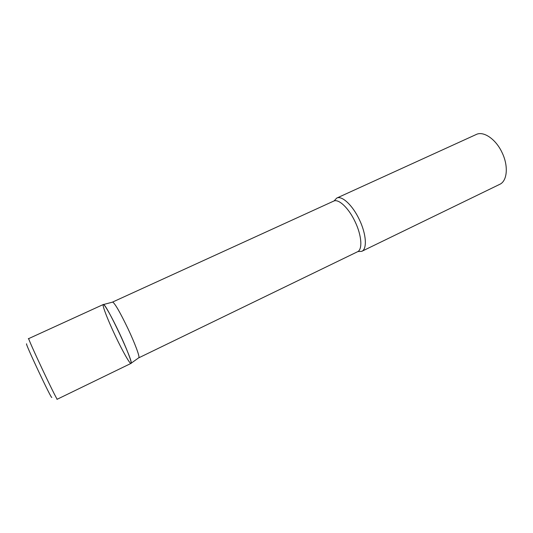 <?xml version="1.0" encoding="UTF-8"?>
<svg xmlns="http://www.w3.org/2000/svg" width="533" height="533" viewBox="0 0 533 533"><rect width="100%" height="100%" fill="white"/><g stroke="black" fill="none" stroke-linecap="round" stroke-linejoin="round"><path stroke-width="0.8" d="M28.755 338.495C26.837 336.929 57.304 401.669 57.324 399.19L130.991 363.413C134.689 363.999 105.181 301.298 103.275 304.523L28.276 338.801M112.443 302.164L112.756 302.078C115.235 303.877 120.305 312.738 127.973 328.668C134.789 343.072 139.759 356.37 138.92 357.656L138.653 357.85M115.008 335.157C107.333 318.947 101.47 303.577 103.475 304.53C104.901 304.763 112.13 317.608 119.245 332.765C126.461 348.022 131.858 362.007 131.111 363.253C130.572 365.385 122.57 351.287 115.008 335.157M334.091 200.941L336.716 198.096C341.9 195.291 352.713 205.325 359.409 219.749C366.371 234.174 367.284 249.118 361.774 251.336L357.91 251.543M336.716 198.096L476.242 134.489C483.518 130.765 495.863 139.12 502.079 152.605C508.655 166.049 507.276 181.1 499.707 184.351L361.774 251.336M51.794 397.371C52.014 400.596 24.112 341.293 26.65 343.918M112.536 302.084L333.658 201.114C338.528 198.469 348.762 208.057 355.125 221.775C361.754 235.493 362.687 249.691 357.503 251.769L138.773 357.83M57.324 399.19L56.918 399.337M112.756 302.078L103.475 304.53M138.92 357.656L131.111 363.253"/></g></svg>
